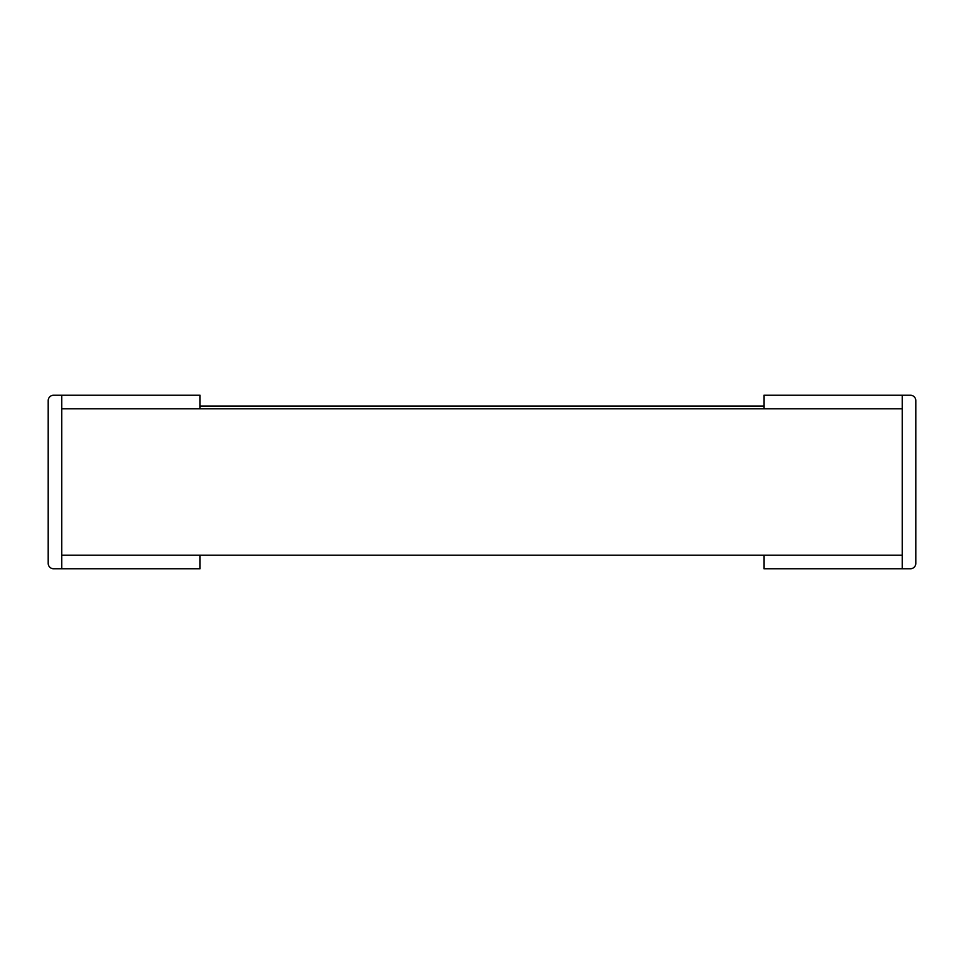 <?xml version="1.0" encoding="UTF-8"?>
<svg xmlns="http://www.w3.org/2000/svg" width="964" height="964" viewBox="0 0 964 964"><rect width="100%" height="100%" fill="white"/><g stroke="black" fill="none" stroke-linecap="round" stroke-linejoin="round"><path stroke-width="1.45" d="M61.756 408.796L61.756 555.204L902.244 555.204L763.97 555.204L763.97 568.76L902.244 568.76L902.244 408.796L61.756 408.796L902.244 408.796L902.244 395.24L902.244 568.76L910.378 568.76A5.423 5.423 0 0 0 915.8 563.337L915.8 400.663A5.423 5.423 0 0 0 910.378 395.24L763.97 395.24L763.97 408.796L763.97 406.085L200.03 406.085L200.03 408.796L200.03 395.24L61.756 395.24L61.756 408.796M61.756 568.76L61.756 555.204L200.03 555.204L200.03 568.76L61.756 568.76L61.756 395.24L53.623 395.24A5.423 5.423 0 0 0 48.2 400.663L48.2 563.337A5.423 5.423 0 0 0 53.623 568.76L61.756 568.76M282.753 406.085L236.529 406.085M479.843 406.085L363.054 406.085M628.263 406.085L499.316 406.085M720.735 406.085L674.499 406.085"/></g></svg>
